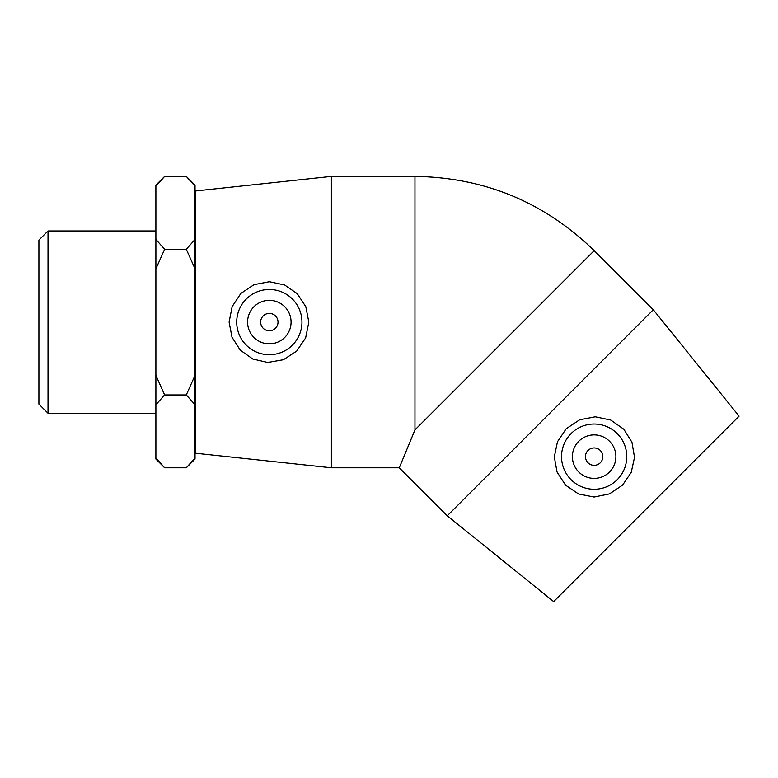 <?xml version="1.0" encoding="UTF-8"?>
<svg xmlns="http://www.w3.org/2000/svg" width="778" height="778" viewBox="0 0 778 778"><rect width="100%" height="100%" fill="white"/><g stroke="black" fill="none" stroke-linecap="round" stroke-linejoin="round"><path stroke-width="1.17" d="M48.012 230.969L38.9 240.081L38.9 404.122L48.012 413.235L48.012 230.969L155.892 230.969M155.892 268.848L164.635 249.252L186.292 249.252L195.035 268.848L195.035 375.356L186.292 394.952L195.035 404.745L195.035 457.999L186.292 467.792L164.635 467.792L155.892 457.999L155.892 404.745L164.635 394.952L155.892 375.356L155.892 186.205L164.635 176.402L186.292 176.402L195.035 186.205L195.035 239.459L186.292 249.252M164.635 394.952L186.292 394.952M164.635 249.252L155.892 239.459M164.635 176.402L155.892 185.145L155.892 186.205M155.892 457.999L155.892 459.049L164.635 467.792M155.892 375.356L155.892 404.745M186.292 467.792L195.035 459.049L195.035 457.999M195.035 404.745L195.035 375.356M195.035 186.205L195.035 185.145L186.292 176.402M195.035 268.848L195.035 239.459M278.028 322.102A8.694 8.694 0 0 1 264.987 329.629A8.694 8.694 0 0 1 264.987 314.565A8.694 8.694 0 0 1 278.028 322.102M602.843 456.647A8.694 8.694 0 0 1 589.802 464.174A8.694 8.694 0 0 1 589.802 449.11A8.694 8.694 0 0 1 602.843 456.647M578.774 441.262A21.745 21.745 0 0 1 615.155 451.016A21.745 21.745 0 0 1 588.518 477.643A21.745 21.745 0 0 1 578.774 441.262M617.217 479.705A32.618 32.618 0 0 1 570.78 479.394A32.618 32.618 0 0 1 571.713 432.967A32.618 32.618 0 0 1 618.121 434.523A32.618 32.618 0 0 1 617.217 479.705M653.296 309.751L739.1 416.152L553.664 601.598L447.262 515.795L653.296 309.751L594.197 250.642C544.279 202.173 484.538 177.433 414.966 176.402L414.966 429.874L594.197 250.642M447.262 515.795L399.26 467.792L414.966 429.874M623.839 429.242L631.96 442.244L634.527 457.376L631.23 472.372L622.604 485.093L609.475 493.904L594.052 497.035L578.531 493.962L565.567 485.171L557.087 472.081L554.306 456.968L557.466 441.748L566.228 428.717L579.659 419.799L595.287 416.794L610.779 420.071L623.839 429.242M291.079 322.102A21.745 21.745 0 0 1 258.461 340.929A21.745 21.745 0 0 1 258.461 303.264A21.745 21.745 0 0 1 291.079 322.102M236.716 322.102A32.618 32.618 0 0 1 269.772 289.484A32.618 32.618 0 0 1 301.942 322.977A32.618 32.618 0 0 1 268.031 354.69A32.618 32.618 0 0 1 236.716 322.102M267.71 362.47L252.782 359.018L240.266 350.139L231.99 337.205L229.102 322.102L232.155 306.59L240.84 293.471L253.988 284.67L269.373 281.724L284.622 284.972L297.284 293.695L305.803 306.688L308.827 322.102L305.637 337.905L296.71 351.082L283.435 359.718L267.71 362.47M331.379 467.792L195.463 453.224L195.463 190.98L331.379 176.402L331.379 467.792L399.26 467.792M48.012 413.235L155.892 413.235M331.379 176.402L414.966 176.402"/></g></svg>
